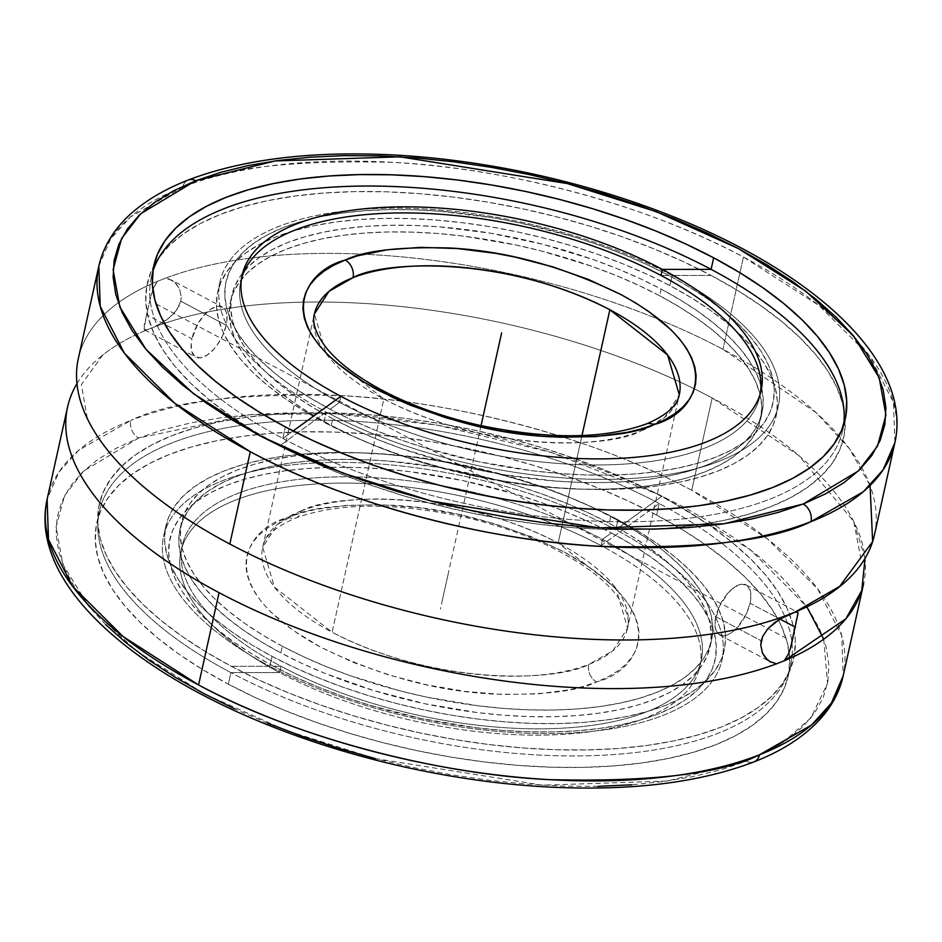 <?xml version="1.0" encoding="UTF-8"?>
<svg xmlns="http://www.w3.org/2000/svg" width="942" height="942" viewBox="0 0 942 942"><rect width="100%" height="100%" fill="white"/><g stroke="black" fill="none" stroke-linecap="round" stroke-linejoin="round"><path stroke-width="0.71" stroke-dasharray="4.71 3.53" d="M98.816 266.127L110.65 238.821L130.502 216.931L182.724 187.105A13.635 10.338 68.6 0 1 188.223 180.016A13.635 10.338 -111.4 0 0 182.724 187.105A407.709 176.166 -167.5 0 1 743.426 257.025A407.709 176.166 -167.5 0 1 894.9 442.61L893.487 402.446L869.36 355.617L818.916 305.443L743.426 257.025L722.961 349.329L743.426 257.025C637.687 200.022 494.703 167.193 393.579 162.389C291.773 159.822 221.488 168.065 182.724 187.105A407.709 176.166 -167.5 0 0 98.816 266.127M105.728 624.664L88.772 606.401L75.207 588.079L65.186 569.863L58.793 551.941L56.084 534.467L57.097 517.629L61.819 501.58L70.203 486.472L82.166 472.448L97.591 459.649L116.337 448.204L138.651 438.03A13.635 10.35 68.6 0 1 130.797 420.438L78.704 450.252L58.91 472.107L47.1 499.378A407.709 176.166 12.5 0 1 130.797 420.438A13.635 10.35 -111.4 0 0 138.651 438.03L163.508 429.623L191.061 422.852L221.017 417.777L253.115 414.445L287.027 412.902L322.447 413.149L359.008 415.198L396.382 419.013L434.191 424.571L472.083 431.813L509.693 440.668L546.654 451.053L582.615 462.863L617.222 475.993L650.157 490.311L681.09 505.677L709.726 521.95L735.796 538.965L759.04 556.569L779.234 574.585L796.202 592.848L809.755 611.17L819.776 629.386L826.181 647.307L828.878 664.781L827.865 681.619L823.155 697.669L814.771 712.776L802.808 726.8L787.382 739.6L768.625 751.045L746.323 761.207L667.372 781L542.498 785.192L375.175 758.557L286.297 730.521L204.155 693.712L136.637 651.122L89.054 606.742L62.878 564.446L56.073 527.002L64.527 495.81L83.626 471.035L138.651 438.03L248.888 414.774L333.15 413.573L436.334 424.936L550.634 452.266L661.154 495.539L750.562 549.834L806.87 606.848M823.72 639.206L827.547 683.339L810.874 717.957L781.801 743.368L746.323 761.207A13.635 10.35 -111.4 0 0 753.989 761.89A13.635 10.35 68.6 0 1 746.323 761.207L721.454 769.626L693.913 776.396L663.945 781.471L631.846 784.804M383.841 398.984C491.889 454.892 613.23 447.073 640.69 431.095A13.635 10.338 68.7 0 1 646.2 423.994A13.635 10.338 -111.3 0 0 640.69 431.095A186.869 80.741 -167.5 0 1 383.841 398.984A186.869 80.741 -167.5 0 1 323.977 350.813A186.869 80.741 -167.5 0 1 314.416 313.922L326.132 353.803L383.841 398.984L332.126 632.235L274.428 587.066L262.7 547.172L277.36 524.506L301.522 510.811A13.635 10.315 68.8 0 1 296 517.912A13.635 10.315 68.8 0 1 288.382 517.217L287.675 517.488C245.756 528.25 208.535 586.265 321.222 647.495C379.591 675.791 436.817 691.298 492.913 694.019C542.91 695.326 577.47 691.334 596.592 682.032A13.635 10.315 68.8 0 1 588.774 664.416C561.208 680.348 440.044 688.072 332.126 632.235L383.841 398.984M282.812 438.454L285.367 426.914L282.812 438.454A354.086 152.993 12.5 0 0 640.065 521.621A354.086 152.993 12.5 0 0 843.667 424.724A354.086 152.993 12.5 0 1 842.643 430.553A354.086 152.993 12.5 0 1 633.919 521.738A354.086 152.993 12.5 0 1 282.812 438.454L293.15 430.953L282.812 438.454A354.086 152.993 12.5 0 1 151.262 277.278A354.086 152.993 12.5 0 1 152.804 271.555A354.086 152.993 12.5 0 0 282.812 438.454M874.435 534.926A407.709 176.166 12.5 0 0 722.961 349.329L816.243 412.761L849.507 448.757L870.067 485.53M339.52 402.411L340.874 396.335L339.52 402.411A265.797 114.853 -167.5 0 1 241.541 278.396A265.797 114.853 12.5 0 0 240.775 281.411A265.797 114.853 12.5 0 0 339.52 402.411L330.089 409.252L339.52 402.411A265.797 114.853 12.5 0 0 603.092 464.924A265.797 114.853 12.5 0 0 759.77 396.476A265.797 114.853 12.5 0 0 760.347 393.415A265.797 114.853 -167.5 0 1 606.33 464.865A265.797 114.853 -167.5 0 1 339.52 402.411M87.571 419.143A407.709 176.166 -167.5 0 1 157.844 281.187L153.77 287.51L150.897 295.918L144.244 325.155L144.409 329.747L147.07 329.818L154.641 326.827L168.642 318.396L177.049 309.588L180.77 301.169L226.198 325.273A28.319 13.753 -62.1 0 1 195.795 357.042A28.319 13.753 -62.1 0 1 191.944 338.79L146.528 314.699L144.114 329.37L147.07 329.818L154.641 326.827A407.709 176.166 -167.5 0 1 694.431 388.893A407.709 176.166 -167.5 0 1 712.187 397.96A407.709 176.166 -167.5 0 1 863.649 583.557M715.802 616.716A28.319 13.753 117.9 0 0 719.664 634.967A28.319 13.753 117.9 0 0 750.056 603.198L779.976 619.071L750.056 603.198L750.809 598.464L750.244 590.481L747.041 585.465L741.695 584.181L735.019 586.819L728.013 592.977L719.229 606.66L715.06 621.449L715.626 629.433L718.828 634.437L724.174 635.732L727.401 634.884L730.851 633.095L737.857 626.925L746.641 613.254L750.056 603.198A28.319 13.753 117.9 0 0 746.205 584.947A28.319 13.753 117.9 0 0 715.802 616.716L761.23 640.807L715.802 616.716M784.156 660.801L776.573 663.792M668.938 275.476A280.139 121.047 12.5 0 0 283.224 227.611A280.139 121.047 12.5 0 0 330.089 409.252L309.706 397.689L291.149 385.584L274.593 373.067L260.216 360.244L248.135 347.257L238.479 334.233L231.332 321.269L226.775 308.517L224.832 296.094L225.55 284.119L228.894 272.697L234.852 261.947L243.354 251.973L254.328 242.871L267.658 234.723L283.224 227.611L300.863 221.605L320.433 216.766L341.71 213.139L364.519 210.749L388.622 209.63L413.797 209.795L439.796 211.22L493.267 217.861L520.22 222.995L573.278 236.654L598.865 245.05L623.486 254.375L646.93 264.549L668.938 275.476L689.332 287.039L707.889 299.144L724.433 311.661L738.822 324.484L750.904 337.46L760.559 350.495L767.706 363.459L772.263 376.211L774.194 388.634L773.488 400.609L770.144 412.031L764.186 422.781L755.684 432.755L744.71 441.857L731.381 450.005L715.814 457.117L698.163 463.123L678.605 467.962L657.316 471.589L634.508 473.979L610.404 475.098L585.229 474.933L559.23 473.496L532.654 470.8L478.807 461.733L425.76 448.074L400.173 439.678L375.54 430.353L352.108 420.179L330.089 409.252A280.139 121.047 12.5 0 0 715.814 457.117A280.139 121.047 12.5 0 0 668.938 275.476L661.025 275.476L668.938 275.476M691.722 490.264L712.187 397.96L691.722 490.264C585.936 433.249 442.834 400.409 341.675 395.628C239.821 393.097 169.525 401.363 130.797 420.438A407.709 176.166 12.5 0 1 691.722 490.264A407.709 176.166 12.5 0 1 843.184 675.861L841.783 635.709L817.656 588.88L767.212 538.706L691.722 490.264M301.522 510.811A186.869 80.741 12.5 0 0 262.7 547.172A186.869 80.741 12.5 0 0 332.126 632.235A186.869 80.741 12.5 0 0 588.774 664.416A13.635 10.315 -111.2 0 0 596.592 682.032L608.414 676.674L617.94 670.857L625.794 664.357L631.882 657.233L636.144 649.556L638.558 641.408L639.088 632.847L637.734 623.981L634.496 614.867L629.433 605.624L622.568 596.31L613.972 587.031L591.941 568.921L564.199 551.988L531.783 536.881L495.963 524.176L458.083 514.356L419.614 507.797L382.016 504.771L346.727 505.359L315.123 509.563L301.075 512.978L287.675 517.488L276.548 522.575L267.022 528.391L259.18 534.891L253.092 542.015L248.818 549.681L246.404 557.841L245.874 566.389L247.24 575.268L250.466 584.381L255.541 593.625L262.406 602.939L271.002 612.218L293.021 630.328L320.775 647.26L353.179 662.367L389.011 675.073L426.879 684.893L465.36 691.452L502.957 694.478L538.235 693.889L569.851 689.685L583.899 686.271L597.299 681.749C639.206 670.998 676.438 612.983 563.752 551.753C505.383 523.458 448.145 507.95 392.06 505.23C342.064 503.923 307.504 507.915 288.382 517.217A13.635 10.315 -111.2 0 0 296 517.912A13.635 10.315 -111.2 0 0 301.522 510.811C329.076 494.891 450.241 487.167 558.159 543.004A186.869 80.741 12.5 0 0 301.522 510.811M581.979 435.557L558.159 543.004L615.868 588.173L627.584 628.067L612.924 650.722L588.774 664.416A186.869 80.741 12.5 0 0 627.584 628.067A186.869 80.741 12.5 0 0 558.159 543.004L581.979 435.557M230.896 672.623A354.086 152.993 -167.5 0 1 99.357 511.435A354.086 152.993 -167.5 0 1 308.081 420.25A354.086 152.993 -167.5 0 1 659.188 503.534L656.633 515.074A354.086 152.993 12.5 0 0 305.526 431.801A354.086 152.993 12.5 0 0 96.791 522.987A354.086 152.993 12.5 0 0 228.341 684.175L230.896 672.623L279.621 672.588A265.797 114.853 12.5 0 0 645.6 717.992A265.797 114.853 12.5 0 0 601.126 545.654L659.188 503.534A354.086 152.993 -167.5 0 1 718.428 733.111A354.086 152.993 -167.5 0 1 230.896 672.623A354.086 152.993 -167.5 0 1 171.656 443.034A354.086 152.993 -167.5 0 1 659.188 503.534L601.126 545.654A265.797 114.853 12.5 0 0 337.566 483.14A265.797 114.853 12.5 0 0 180.876 551.588A265.797 114.853 12.5 0 0 279.621 672.588L281.022 666.288A265.797 114.853 -167.5 0 1 182.277 545.3A265.797 114.853 -167.5 0 1 338.955 476.852A265.797 114.853 -167.5 0 1 602.527 539.354L601.126 545.654L602.527 539.354A265.797 114.853 12.5 0 0 236.548 493.949A265.797 114.853 12.5 0 0 281.022 666.288L273.616 666.3A279.221 120.647 -167.5 0 1 226.892 485.248A279.221 120.647 -167.5 0 1 611.358 532.948L602.527 539.354L611.358 532.948A279.221 120.647 -167.5 0 1 658.069 714.001A279.221 120.647 -167.5 0 1 273.616 666.3L281.022 666.288A265.797 114.853 12.5 0 0 647.001 711.705A265.797 114.853 12.5 0 0 602.527 539.354A265.797 114.853 -167.5 0 1 701.272 660.354A265.797 114.853 -167.5 0 1 544.582 728.802A265.797 114.853 -167.5 0 1 281.022 666.288L279.621 672.588A265.797 114.853 12.5 0 0 543.193 735.101A265.797 114.853 12.5 0 0 699.882 666.653A265.797 114.853 12.5 0 0 601.126 545.654A265.797 114.853 12.5 0 0 235.159 500.249A265.797 114.853 12.5 0 0 279.621 672.588L230.896 672.623L228.341 684.175A354.086 152.993 12.5 0 0 579.448 767.447A354.086 152.993 12.5 0 0 788.171 676.262A354.086 152.993 12.5 0 0 656.633 515.074L659.188 503.534A354.086 152.993 -167.5 0 1 790.738 664.711A354.086 152.993 -167.5 0 1 582.003 755.896A354.086 152.993 -167.5 0 1 230.896 672.623M273.616 666.3L253.292 654.761L234.793 642.703L218.297 630.222L203.967 617.446L191.921 604.505L182.301 591.517L175.177 578.6L170.632 565.895L168.7 553.507L169.407 541.568L172.751 530.181L178.686 519.466L187.164 509.528L198.091 500.449L211.385 492.336L226.892 485.248L244.484 479.266L263.984 474.438L285.202 470.823L307.928 468.445L331.961 467.326L357.053 467.479L382.958 468.916L409.452 471.601L463.123 480.644L515.992 494.256L541.497 502.628L566.048 511.918L589.409 522.068L611.358 532.948L631.67 544.488L650.168 556.545L666.665 569.027L681.007 581.803L693.041 594.743L702.673 607.731L709.785 620.648L714.342 633.354L716.261 645.741L715.555 657.681L712.223 669.067L706.288 679.783L697.81 689.721L686.871 698.799L673.589 706.912L658.069 714.001L640.478 719.982L620.978 724.81L599.771 728.425L577.034 730.804L553.013 731.922L527.92 731.769L502.004 730.333L475.522 727.648L421.851 718.605L368.97 704.993L343.465 696.621L318.914 687.33L295.553 677.18L273.616 666.3M679.3 394.816A186.869 80.741 -167.5 0 1 640.69 431.095L664.722 417.412L679.3 394.816L627.584 628.067C630.045 619.589 626.348 608.626 616.48 595.179C604.269 579.554 584.323 564.505 556.64 550.022C528.992 535.88 497.918 524.847 463.429 516.911C394.321 502.357 338.508 502.698 295.976 517.923C266.633 530.464 263.878 542.015 262.7 547.172L314.416 313.922M597.934 786.346L562.527 786.099L525.954 784.05L488.592 780.235L450.771 774.677L412.879 767.436L375.269 758.581M267.74 723.256L234.817 708.937M656.633 515.074L628.797 501.274L599.183 488.403L568.05 476.617L535.704 466.007L502.463 456.693L468.657 448.745L434.58 442.257L400.597 437.288L367.003 433.873L334.139 432.06L302.323 431.86L271.861 433.273L243.036 436.287L216.13 440.88L191.403 447.003L169.101 454.586L149.425 463.57L132.575 473.861L118.704 485.377L107.953 497.977L100.429 511.565L96.202 526.001L95.295 541.144L97.744 556.852L103.514 572.971L112.545 589.339L124.756 605.812L140.017 622.226L158.197 638.429L179.121 654.254L202.577 669.55L228.341 684.175L256.165 697.975L285.791 710.845L316.924 722.632L349.258 733.241L382.499 742.555L416.317 750.503L450.382 756.991L484.376 761.96L517.959 765.375L550.823 767.188L582.639 767.389L613.112 765.976L641.938 762.961L668.844 758.369L693.559 752.246L715.873 744.663L735.549 735.678L752.399 725.387L766.258 713.871L777.009 701.272L784.533 687.684L788.772 673.247L789.667 658.105L787.218 642.397L781.46 626.277L772.428 609.91L760.218 593.436L744.945 577.022L726.765 560.82L705.852 544.994L682.397 529.698L656.633 515.074M865.05 558.347L853.746 521.479L798.616 455.375L712.187 397.96A407.709 176.166 12.5 0 0 154.641 326.827L166.675 319.88L174.058 313.38L179.345 305.479L180.77 301.169L181.253 296.848L179.498 288.829L174.941 282.565L168.759 278.832L165.427 278.196L157.844 281.187L155.607 284.025L151.544 293.68L146.528 314.699L191.944 338.79L191.191 343.524L191.756 351.507L194.959 356.523L200.305 357.807L206.981 355.169L213.987 349.011L217.272 344.878L222.771 335.328L226.198 325.273L226.94 320.539L226.374 312.556L225.079 309.624L220.722 306.409L217.826 306.256L211.149 308.894L204.143 315.064L197.902 323.801L191.944 338.79A28.319 13.753 -62.1 0 1 222.336 307.021A28.319 13.753 -62.1 0 1 226.198 325.273L180.77 301.169L181.253 296.848L179.498 288.829L176.272 283.919L171.15 279.856L222.336 307.021M76.95 383.641A407.709 176.166 -167.5 0 1 147.07 329.818A407.709 176.166 12.5 0 0 100.559 356.782M144.409 329.747L145.398 330.065M171.962 280.327L165.427 278.196A407.709 176.166 -167.5 0 1 722.961 349.329A407.709 176.166 12.5 0 0 363.73 254.21A407.709 176.166 12.5 0 0 165.427 278.196L157.844 281.187A407.709 176.166 12.5 0 0 78.351 358.431M797.591 612.241L798.051 613.136M711.163 275.441L672.176 275.476A285.991 123.579 -167.5 0 1 720.018 460.909A285.991 123.579 -167.5 0 1 326.238 412.043L279.786 445.754A356.629 154.099 12.5 0 0 770.827 506.678A356.629 154.099 12.5 0 0 711.163 275.441L737.115 290.171L760.736 305.585L781.801 321.516L800.111 337.837L815.489 354.369L827.794 370.96L836.885 387.445L842.69 403.682L845.151 419.508L844.256 434.757L839.993 449.287L832.41 462.981L821.577 475.675L807.612 487.261L790.644 497.635L770.827 506.678L748.36 514.32L723.456 520.49L696.362 525.106L667.325 528.144L636.639 529.569L604.599 529.369L571.5 527.544L537.67 524.105L503.428 519.101L469.116 512.566L435.051 504.559L401.575 495.174L369.005 484.494L337.648 472.613L307.81 459.661L279.786 445.754L253.834 431.024L230.213 415.622L209.148 399.679L190.826 383.37L175.459 366.838L163.154 350.247L154.064 333.751L148.259 317.513L145.786 301.699L146.693 286.45L150.955 271.908L158.539 258.226L169.36 245.521L183.337 233.934L200.305 223.572L220.122 214.517L242.589 206.875L267.493 200.717L294.587 196.089L323.624 193.051L354.31 191.626L386.35 191.827L419.449 193.652L453.279 197.09L487.52 202.106L521.833 208.641L555.886 216.636L589.374 226.021L621.944 236.701L653.301 248.582L683.127 261.535L711.163 275.441A356.629 154.099 12.5 0 0 220.122 214.517A356.629 154.099 12.5 0 0 279.786 445.754L326.238 412.043A285.991 123.579 -167.5 0 1 219.992 281.858A285.991 123.579 -167.5 0 1 388.587 208.206A285.991 123.579 -167.5 0 1 672.176 275.476L669.927 285.626A285.991 123.579 12.5 0 0 386.326 218.367A285.991 123.579 12.5 0 0 217.743 292.008A285.991 123.579 12.5 0 0 323.989 422.204L326.238 412.043L323.989 422.204L303.183 410.394L284.237 398.03L267.34 385.254L252.656 372.172L240.328 358.914L230.46 345.608L223.172 332.385L218.509 319.362L216.53 306.68L217.261 294.446L220.675 282.788L226.763 271.814L235.441 261.629L246.639 252.338L260.251 244.025L276.147 236.76L294.163 230.637L314.133 225.691L335.858 221.982L359.137 219.545L383.747 218.403L409.452 218.568L435.993 220.039L463.123 222.795L490.582 226.81L518.088 232.05L545.406 238.467L572.253 245.992L598.37 254.564L623.522 264.078L647.448 274.475L669.927 285.626L690.733 297.436L709.679 309.788L726.576 322.576L741.26 335.658L753.588 348.917L763.444 362.223L770.744 375.446L775.396 388.457L777.374 401.151L776.655 413.385L773.229 425.042L767.153 436.016L758.475 446.19L747.277 455.492L733.665 463.805L717.769 471.059L699.753 477.194L679.783 482.127L658.058 485.837L634.767 488.274L610.157 489.416L584.464 489.251L557.923 487.791L530.793 485.036L503.334 481.021L475.816 475.781L448.51 469.363L421.663 461.827L395.534 453.267L370.394 443.741L346.468 433.355L323.989 422.204A285.991 123.579 12.5 0 0 607.578 489.463A285.991 123.579 12.5 0 0 776.173 415.811A285.991 123.579 12.5 0 0 669.927 285.626L672.176 275.476A285.991 123.579 -167.5 0 1 778.422 405.661A285.991 123.579 -167.5 0 1 609.827 479.313A285.991 123.579 -167.5 0 1 326.238 412.043A285.991 123.579 -167.5 0 1 278.396 226.61A285.991 123.579 -167.5 0 1 672.176 275.476L711.163 275.441M332.762 418.743A271.496 117.314 -167.5 0 1 231.897 295.152A271.496 117.314 -167.5 0 1 391.943 225.232A271.496 117.314 -167.5 0 1 661.154 289.088L659.671 295.776A271.496 117.314 12.5 0 0 390.459 231.92A271.496 117.314 12.5 0 0 230.413 301.84A271.496 117.314 12.5 0 0 331.278 425.431L332.762 418.743L331.278 425.431A271.496 117.314 12.5 0 0 600.49 489.275A271.496 117.314 12.5 0 0 760.535 419.367A271.496 117.314 12.5 0 0 659.671 295.776L661.154 289.088A271.496 117.314 -167.5 0 1 762.019 412.678A271.496 117.314 -167.5 0 1 601.973 482.587A271.496 117.314 -167.5 0 1 332.762 418.743L354.098 429.328L376.812 439.184L400.68 448.227L450.959 463.511L476.887 469.599L503.016 474.58L554.826 481.009L580.025 482.398L604.423 482.551L627.784 481.468L649.886 479.148L670.516 475.628L689.473 470.941L706.582 465.124L721.666 458.236L734.583 450.335L745.216 441.515L753.459 431.848L759.228 421.427L762.467 410.371L763.161 398.749L761.289 386.715L756.862 374.351L749.938 361.799L740.577 349.164L728.872 336.577L714.931 324.166L698.893 312.026L680.913 300.298L661.154 289.088L639.818 278.502L617.104 268.635L593.236 259.592L542.945 244.319L490.9 233.251L439.078 226.822L413.891 225.432L389.493 225.279L366.132 226.363L344.03 228.67L323.4 232.191L304.443 236.889L287.334 242.706L272.25 249.595L259.333 257.484L248.7 266.315L240.457 275.982L234.688 286.392L231.438 297.46L230.755 309.07L232.627 321.116L237.043 333.468L243.978 346.032L253.327 358.655L265.043 371.242L278.985 383.665L295.023 395.793L313.003 407.521L332.762 418.743M659.671 295.776L638.335 285.19L615.621 275.323L591.753 266.28L541.473 251.008L515.545 244.92L463.358 236.124L437.594 233.51L412.408 232.121L388.01 231.968L364.648 233.051L342.547 235.359L321.917 238.879L302.959 243.578L285.85 249.395L270.766 256.283L257.849 264.172L247.216 272.992L238.974 282.659L233.204 293.08L229.954 304.148L229.271 315.758L231.143 327.804L235.571 340.156L242.494 352.72L251.855 365.343L263.56 377.93L277.501 390.353L293.539 402.481L311.519 414.209L331.278 425.431L352.614 436.016L375.328 445.872L399.196 454.915L423.994 463.052L475.404 476.287L527.591 485.071L553.343 487.685L578.541 489.086L602.939 489.239L626.3 488.156L648.402 485.837L669.032 482.316L687.99 477.629L705.099 471.812L720.183 464.924L733.1 457.023L743.733 448.204L751.975 438.536L757.745 428.115L760.995 417.047L761.678 405.437L759.805 393.403L755.378 381.039L748.454 368.487L739.093 355.852L727.389 343.265L713.447 330.842L697.41 318.714L679.429 306.986L659.671 295.776M231.391 666.324L269.871 666.3A285.991 123.579 12.5 0 0 663.651 715.155A285.991 123.579 12.5 0 0 615.809 529.722L661.661 496.458A355.711 153.699 -167.5 0 1 721.172 727.094A355.711 153.699 -167.5 0 1 231.391 666.324L205.509 651.628L181.947 636.262L160.929 620.366L142.666 604.093L127.335 587.608L115.065 571.064L105.999 554.602L100.205 538.412L97.744 522.633L98.651 507.42L102.902 492.925L110.461 479.278L121.259 466.608L135.189 455.057L152.121 444.706L171.88 435.687L194.287 428.057L219.133 421.91L246.156 417.306L275.111 414.268L305.726 412.843L337.683 413.055L370.701 414.869L404.448 418.295L438.595 423.299L472.813 429.823L506.784 437.795L540.178 447.156L572.665 457.812L603.94 469.658L633.707 482.587L661.661 496.458L687.542 511.141L711.104 526.507L732.122 542.404L750.385 558.677L765.728 575.173L777.986 591.717L787.065 608.167L792.846 624.358L795.307 640.136L794.412 655.349L790.15 669.856L782.59 683.503L771.792 696.162L757.863 707.725L740.942 718.063L721.172 727.094L698.764 734.713L673.93 740.871L646.895 745.475L617.94 748.501L587.325 749.926L555.368 749.726L522.351 747.901L488.604 744.474L454.456 739.482L420.238 732.958L386.267 724.975L352.873 715.614L320.386 704.957L289.112 693.112L259.356 680.195L231.391 666.324A355.711 153.699 -167.5 0 1 171.88 435.687A355.711 153.699 -167.5 0 1 661.661 496.458L615.809 529.722A285.991 123.579 12.5 0 0 332.22 462.463A285.991 123.579 12.5 0 0 163.625 536.104A285.991 123.579 12.5 0 0 269.871 666.3L272.073 656.362A285.991 123.579 -167.5 0 1 165.827 526.178A285.991 123.579 -167.5 0 1 334.422 452.525A285.991 123.579 -167.5 0 1 618.011 519.784L615.809 529.722L618.011 519.784L638.817 531.594L657.763 543.958L674.66 556.734L689.344 569.816L701.672 583.074L711.54 596.38L718.828 609.604L723.491 622.627L725.47 635.308L724.739 647.543L721.325 659.2L715.237 670.174L706.559 680.359L695.361 689.65L681.749 697.963L665.853 705.228L647.837 711.351L627.867 716.297L606.142 720.006L582.862 722.443L558.253 723.586L532.548 723.421L506.007 721.949L478.877 719.193L451.418 715.178L423.912 709.938L396.594 703.521L369.747 695.997L343.63 687.424L318.478 677.899L294.552 667.513L272.073 656.362L251.267 644.552L232.321 632.2L215.424 619.412L200.74 606.33L188.412 593.071L178.556 579.766L171.256 566.542L166.604 553.519L164.626 540.838L165.345 528.603L168.771 516.946L174.847 505.972L183.525 495.798L194.723 486.496L208.335 478.183L224.231 470.929L242.247 464.795L262.217 459.861L283.942 456.152L307.233 453.714L331.843 452.572L357.536 452.737L384.077 454.197L411.207 456.952L438.666 460.968L466.184 466.208L493.49 472.625L520.337 480.149L546.466 488.721L571.606 498.247L595.532 508.633L618.011 519.784A285.991 123.579 -167.5 0 1 724.257 649.98A285.991 123.579 -167.5 0 1 555.674 723.621A285.991 123.579 -167.5 0 1 272.073 656.362L269.871 666.3A285.991 123.579 12.5 0 0 553.46 733.559A285.991 123.579 12.5 0 0 722.055 659.906A285.991 123.579 12.5 0 0 615.809 529.722A285.991 123.579 12.5 0 0 222.029 480.867A285.991 123.579 12.5 0 0 269.871 666.3L231.391 666.324M282.329 646.212A271.496 117.314 -167.5 0 1 181.465 522.622A271.496 117.314 -167.5 0 1 341.51 452.713A271.496 117.314 -167.5 0 1 610.722 516.557L609.238 523.246A271.496 117.314 12.5 0 0 340.027 459.402A271.496 117.314 12.5 0 0 179.981 529.31A271.496 117.314 12.5 0 0 280.846 652.9L282.329 646.212L280.846 652.9L302.182 663.486L324.896 673.353L373.562 690.521L424.983 703.756L477.158 712.552L502.922 715.166L528.109 716.556L552.507 716.709L575.868 715.626L597.97 713.318L618.6 709.797L637.557 705.099L654.666 699.282L669.75 692.394L682.667 684.504L693.3 675.673L701.543 666.006L707.312 655.597L710.562 644.528L711.245 632.918L709.373 620.872L704.957 608.52L698.022 595.956L688.673 583.322L676.957 570.746L663.015 558.323L646.977 546.195L628.997 534.467L609.238 523.246L587.902 512.66L565.188 502.804L541.32 493.761L516.522 485.625L491.041 478.477L438.984 467.409L387.174 460.979L361.975 459.59L337.577 459.437L314.216 460.52L292.114 462.84L271.484 466.361L252.527 471.047L235.418 476.864L220.334 483.752L207.417 491.653L196.784 500.473L188.541 510.14L182.772 520.561L179.533 531.618L178.839 543.24L180.711 555.274L185.138 567.637L192.062 580.19L201.423 592.824L213.127 605.412L227.069 617.822L243.107 629.962L261.087 641.69L280.846 652.9A271.496 117.314 12.5 0 0 550.057 716.756A271.496 117.314 12.5 0 0 710.103 646.836A271.496 117.314 12.5 0 0 609.238 523.246L610.722 516.557A271.496 117.314 -167.5 0 1 711.587 640.148A271.496 117.314 -167.5 0 1 551.541 710.068A271.496 117.314 -167.5 0 1 282.329 646.212L303.665 656.798L326.379 666.665L350.247 675.708L400.527 690.981L426.455 697.068L478.642 705.864L504.406 708.478L529.592 709.868L553.99 710.021L577.352 708.937L599.453 706.63L620.083 703.109L639.041 698.411L656.15 692.594L671.234 685.705L684.151 677.816L694.784 668.997L703.026 659.329L708.796 648.908L712.046 637.84L712.729 626.23L710.857 614.184L706.429 601.832L699.506 589.268L690.145 576.645L678.44 564.058L664.499 551.635L648.461 539.507L630.481 527.779L610.722 516.557L589.386 505.972L566.672 496.116L542.804 487.073L518.006 478.936L466.596 465.701L414.409 456.917L388.657 454.303L363.459 452.902L339.061 452.749L315.7 453.832L293.598 456.152L272.968 459.672L254.01 464.359L236.901 470.176L221.817 477.064L208.9 484.965L198.267 493.785L190.025 503.452L184.255 513.873L181.005 524.941L180.322 536.551L182.195 548.585L186.622 560.949L193.546 573.501L202.907 586.136L214.611 598.723L228.553 611.134L244.59 623.274L262.571 635.002L282.329 646.212M481.056 425.643L442.481 599.618M156.207 303.995L785.793 637.993M447.874 575.315L440.373 609.121M153.829 265.726L151.262 277.278M242.118 275.335L240.775 281.411M144.609 329.888L195.795 357.042M719.664 634.967L770.85 662.132M99.357 511.435L96.791 522.987M182.277 545.3L180.876 551.588M701.272 660.354L699.882 666.653M790.738 664.711L788.171 676.262M102.772 354.993L81.377 384.619L87.382 418.754M746.205 584.947L797.391 612.1M840.747 585.771L860.623 557.37L853.746 521.479M761.124 390.4L759.77 396.476M845.209 419.002L842.643 430.553M219.992 281.858L217.743 292.008M231.897 295.152L230.413 301.84M762.019 412.678L760.535 419.367M778.422 405.661L776.173 415.811M165.827 526.178L163.625 536.104M181.465 522.622L179.981 529.31M711.587 640.148L710.103 646.836M724.257 649.98L722.055 659.906"/><path stroke-width="1.41" d="M195.253 180.946L140.699 213.74L121.6 238.479L113.111 269.636L119.858 307.033L145.928 349.294L193.393 393.65L260.781 436.24L342.829 473.072L431.66 501.156L599.041 527.909L724.057 523.787L803.149 504.029A13.635 10.338 68.6 0 1 810.991 521.633C772.228 540.673 701.943 548.915 600.125 546.348C499.013 541.544 356.029 508.715 250.278 451.724L174.8 403.294L124.356 353.12L100.217 306.291L98.816 266.127C104.044 243.766 116.89 224.49 137.367 208.312C151.391 197.208 168.359 187.776 188.259 180.004C244.19 158.727 314.239 150.473 398.395 155.23C444.436 157.997 491.123 164.662 538.435 175.212C583.863 185.409 627.219 198.609 668.502 214.811C815.148 272.191 912.845 361.822 894.9 442.61A407.709 176.166 -167.5 0 1 810.991 521.633A407.709 176.166 -167.5 0 1 250.278 451.724L229.813 544.029A407.709 176.166 12.5 0 0 787.359 615.161L794.93 612.17A407.709 176.166 12.5 0 0 874.435 534.926L894.9 442.61L883.066 469.917L863.213 491.806L810.991 521.633A13.635 10.338 -111.4 0 0 803.149 504.029L858.339 470.988L877.438 446.249L885.927 415.092L879.18 377.695L853.099 335.434L805.646 291.078L738.245 248.488L656.197 211.656L567.367 183.572L399.997 156.819L274.97 160.941L195.889 180.699A13.635 10.338 -111.4 0 0 188.223 180.016A13.635 10.338 68.6 0 1 195.889 180.699L220.769 172.304L248.323 165.533L278.302 160.481L310.401 157.161L344.325 155.63L379.732 155.901L416.293 157.95L453.655 161.788L491.465 167.346L529.345 174.6L566.943 183.455L603.881 193.852L639.83 205.662L674.425 218.791L707.336 233.11L738.245 248.488L766.87 264.761L792.917 281.776L816.149 299.379L836.331 317.395L853.275 335.646L866.817 353.957L876.837 372.172L883.219 390.094L885.916 407.556L884.891 424.383L880.169 440.432L871.786 455.539L859.822 469.552L844.397 482.351L825.663 493.796L803.785 503.782L778.269 512.424L750.703 519.195L720.736 524.247L688.626 527.567L654.714 529.098L619.306 528.827L582.733 526.778L545.371 522.94L507.573 517.382L469.693 510.128L432.095 501.274L395.145 490.876L359.208 479.066L324.613 465.937L291.702 451.618L260.781 436.24L232.168 419.967L206.11 402.952L182.889 385.349L162.707 367.333L145.751 349.082L132.21 330.76L122.201 312.556L115.819 294.634L113.122 277.172L114.135 260.345L118.857 244.296L127.241 229.189L139.204 215.176L154.629 202.377L173.375 190.932L195.253 180.946M67.565 407.062A407.709 176.166 -167.5 0 1 76.95 383.641A407.709 176.166 12.5 0 0 219.039 592.659A407.709 176.166 12.5 0 0 776.573 663.792A407.709 176.166 -167.5 0 1 219.039 592.659A407.709 176.166 -167.5 0 1 67.565 407.062L47.1 499.378L48.501 539.53L72.64 586.36L123.072 636.533L198.574 684.964C304.36 741.99 447.45 774.83 548.621 779.611C650.475 782.143 720.76 773.877 759.487 754.801A13.635 10.35 68.6 0 1 753.989 761.89A13.635 10.35 -111.4 0 0 759.487 754.801A407.709 176.166 12.5 0 0 843.184 675.861L831.386 703.121L811.58 724.987L759.487 754.801A407.709 176.166 12.5 0 1 198.574 684.964L219.039 592.659L198.574 684.964A407.709 176.166 12.5 0 1 47.1 499.378C29.155 580.166 126.852 669.797 273.498 727.177C314.793 743.391 358.16 756.591 403.588 766.776C450.971 777.35 497.706 784.015 543.805 786.77C627.996 791.504 698.057 783.214 753.965 761.901C784.686 749.938 808.165 734.042 824.391 714.213C833.788 702.52 840.064 689.744 843.184 675.861L863.649 583.557A407.709 176.166 -167.5 0 1 784.156 660.801L776.573 663.792L770.026 661.661L765.716 658.058L762.49 653.147L760.747 645.14L762.655 636.509L767.942 628.597L775.337 622.097L787.359 615.161A407.709 176.166 -167.5 0 1 229.813 544.029A407.709 176.166 -167.5 0 1 87.571 419.143M646.2 423.994A13.635 10.338 68.7 0 1 653.854 424.677C634.72 434.038 600.078 438.065 549.94 436.758C493.655 434.015 436.323 418.448 377.954 390.082C265.432 328.723 303.006 270.966 344.701 260.228L345.184 260.051A13.635 10.338 68.7 0 1 353.014 277.654L328.993 291.325L314.416 313.922A186.869 80.741 -167.5 0 1 353.014 277.654A186.869 80.741 -167.5 0 1 609.874 309.753L581.979 435.557L609.874 309.753A186.869 80.741 -167.5 0 1 679.3 394.816L667.584 354.934L609.874 309.753C501.815 253.845 380.474 261.664 353.014 277.654A13.635 10.338 -111.3 0 0 345.184 260.051C364.318 250.69 398.949 246.663 449.098 247.97C505.383 250.713 562.715 266.28 621.084 294.646C733.606 356.005 696.032 413.762 654.325 424.489L653.854 424.677A13.635 10.338 -111.3 0 0 646.2 423.994M285.367 426.914A354.086 152.993 -167.5 0 1 153.829 265.726A354.086 152.993 -167.5 0 1 362.552 174.541A354.086 152.993 -167.5 0 1 713.659 257.814L711.104 269.365A354.086 152.993 12.5 0 0 366.191 186.033A354.086 152.993 12.5 0 0 152.804 271.555A354.086 152.993 12.5 0 1 366.191 186.033A354.086 152.993 12.5 0 1 711.104 269.365L662.379 269.4A265.797 114.853 -167.5 0 1 706.841 441.739A265.797 114.853 -167.5 0 1 340.874 396.335L293.15 430.953L340.874 396.335A265.797 114.853 -167.5 0 1 242.118 275.335A265.797 114.853 -167.5 0 1 398.807 206.887A265.797 114.853 -167.5 0 1 662.379 269.4L661.025 275.476A265.797 114.853 12.5 0 0 400.715 212.927A265.797 114.853 12.5 0 0 241.541 278.396A265.797 114.853 -167.5 0 1 400.715 212.927A265.797 114.853 -167.5 0 1 661.025 275.476A265.797 114.853 -167.5 0 1 760.347 393.415A265.797 114.853 12.5 0 0 661.025 275.476L662.379 269.4A265.797 114.853 -167.5 0 1 761.124 390.4A265.797 114.853 -167.5 0 1 604.434 458.848A265.797 114.853 -167.5 0 1 340.874 396.335A265.797 114.853 -167.5 0 1 296.4 223.996A265.797 114.853 -167.5 0 1 662.379 269.4L711.104 269.365L713.659 257.814A354.086 152.993 -167.5 0 1 845.209 419.002A354.086 152.993 -167.5 0 1 636.474 510.187A354.086 152.993 -167.5 0 1 285.367 426.914L313.203 440.715L342.817 453.585L373.95 465.372L406.296 475.981L439.537 485.295L473.343 493.243L507.42 499.731L541.403 504.7L574.997 508.115L607.861 509.928L639.677 510.128L670.139 508.715L698.964 505.701L725.87 501.109L750.597 494.986L772.899 487.403L792.575 478.418L809.425 468.127L823.296 456.611L834.047 444.012L841.571 430.423L845.798 415.987L846.705 400.845L844.256 385.137L838.486 369.017L829.455 352.649L817.244 336.176L801.983 319.762L783.803 303.56L762.879 287.734L739.423 272.438L713.659 257.814L685.835 244.013L656.209 231.143L625.076 219.356L592.742 208.747L559.501 199.433L525.683 191.485L491.618 184.997L457.624 180.028L424.041 176.613L391.177 174.8L359.361 174.6L328.888 176.013L300.062 179.027L273.156 183.619L248.441 189.742L226.127 197.325L206.451 206.31L189.601 216.601L175.742 228.117L164.991 240.716L157.467 254.305L153.228 268.741L152.333 283.883L154.782 299.591L160.54 315.711L169.572 332.079L181.782 348.552L197.055 364.966L215.235 381.169L236.148 396.994L259.603 412.29L285.367 426.914M843.667 424.724A354.086 152.993 12.5 0 0 711.104 269.365A354.086 152.993 12.5 0 1 843.667 424.724M770.803 662.096L767.059 659.424L762.49 653.147L760.747 645.14L761.23 640.807L762.655 636.509L767.942 628.597L779.399 619.424L794.93 612.17L796.602 611.923L798.051 613.136L790.456 648.308L788.23 654.478L784.156 660.801L845.857 618.812L861.777 590.469L865.05 558.347M779.976 619.071L795.472 627.29L779.976 619.071M631.846 784.804L597.934 786.346M375.269 758.581L338.308 748.195L302.358 736.385L267.74 723.256M234.817 708.937L203.884 693.571L175.247 677.298L149.177 660.283L125.934 642.679L105.728 624.664M806.87 606.848L823.72 639.206M345.184 260.051L333.574 265.314L324.048 271.131L316.194 277.643L310.106 284.767L305.844 292.444L303.442 300.616L302.912 309.176L304.278 318.055L307.516 327.168L312.603 336.424L319.491 345.738L328.099 355.028L338.355 364.189L363.4 381.804L393.662 397.901L410.394 405.19L446.261 417.883L484.164 427.692L503.44 431.377L541.674 436.181L560.266 437.229L595.544 436.605L627.148 432.366L641.184 428.94L654.325 424.489L665.452 419.414L674.99 413.597L682.832 407.085L688.92 399.961L693.194 392.272L695.596 384.112L696.114 375.552L694.749 366.673L691.51 357.56L686.424 348.305L679.547 338.99L670.939 329.7L648.873 311.59L635.626 302.924L621.084 294.646L588.632 279.538L552.766 266.845L514.862 257.036L495.598 253.351L457.365 248.547L420.744 247.357L387.15 249.795L357.854 255.788L345.184 260.051M776.573 663.792L770.026 661.661M796.602 611.923L797.591 612.241L794.93 612.17L840.747 585.771M870.067 485.53L872.633 541.591L839.228 586.996M798.051 613.136L791.103 646.071L788.23 654.478L784.156 660.801M78.351 358.431A407.709 176.166 12.5 0 0 229.813 544.029L250.278 451.724A407.709 176.166 -167.5 0 1 98.816 266.127L78.351 358.431M499.519 342.358L481.056 425.643M494.126 366.673L501.627 332.867M679.3 394.816C678.087 400.362 674.731 411.831 646.236 423.982C603.551 439.325 547.467 439.655 477.983 424.948C444.082 417.106 413.491 406.249 386.196 392.39C358.219 377.872 338.048 362.741 325.673 346.997C315.688 333.468 311.943 322.447 314.416 313.922M87.382 418.754L88.254 420.509"/></g></svg>
